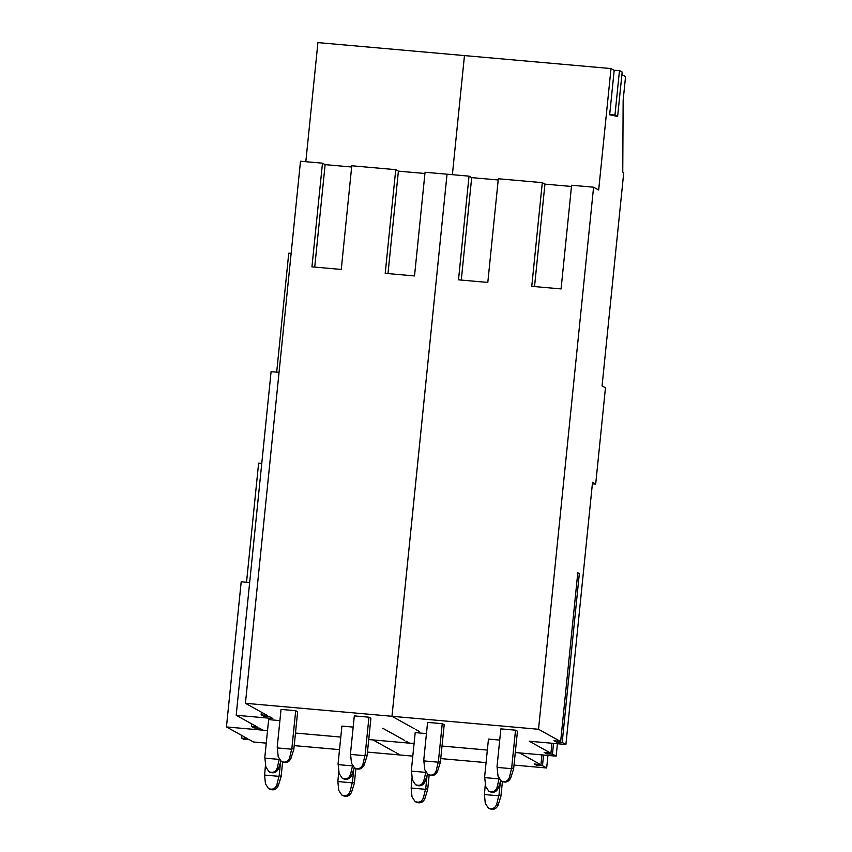 <?xml version="1.0" encoding="UTF-8"?>
<svg xmlns="http://www.w3.org/2000/svg" width="852" height="852" viewBox="0 0 852 852"><rect width="100%" height="100%" fill="white"/><g stroke="black" fill="none" stroke-linecap="round" stroke-linejoin="round"><path stroke-width="1.28" d="M557.41 743.721L556.143 756.15L515.29 752.529L519.539 752.912L540.935 764.798L534.193 763.924L536.92 765.437L542.479 765.65L546.675 767.982L547.953 755.426M541.947 754.893L540.935 764.798M543.565 755.032L542.479 765.65M373.006 739.919L394.401 751.815L372.984 739.93L368.735 739.557L409.599 743.168L405.914 741.112L409.599 743.168L414.083 743.562L373.006 739.93M487.344 750.069L442.018 746.043L487.344 750.048M249.668 582.555L241.191 581.799L226.451 726.948L247.868 738.833L241.446 738.002L244.087 739.472L249.391 739.685L253.598 742.017L266.25 743.136M340.8 737.076L295.474 733.061L340.8 737.065M261.404 712.176L261.138 714.764L263.811 716.244L269.104 716.447L272.821 718.513L236.185 715.265L257.837 727.288L251.415 726.458L254.066 727.917L259.359 728.13L263.066 730.185L267.528 730.579L226.451 726.948M404.391 740.271L382.74 728.247L404.37 740.271M368.959 717.192L370.897 718.268L367.074 755.905L365.135 754.829L368.959 717.192L354.315 715.893L350.492 753.541L351.482 763.222L354.613 767.971C358.607 769.505 361.376 768.259 362.941 764.233L364.901 755.692L350.545 754.414M419.354 731.495L415.648 729.429L419.365 731.495M442.241 723.689L444.18 724.764L440.356 762.402L438.418 761.326L442.241 723.689L427.587 722.389L423.763 760.027L424.765 769.718L427.896 774.468C431.889 775.991 434.658 774.745 436.213 770.73L438.418 761.326M499.027 778.962L497.046 787.44C495.502 791.444 492.754 792.69 488.782 791.167L485.661 786.428L484.639 776.726L488.462 739.089L499.719 740.079M425.766 772.476L423.785 780.954C422.241 784.958 419.482 786.194 415.51 784.681L412.4 779.942L411.367 770.229L415.19 732.592L426.458 733.593M515.513 730.175L517.452 731.25L513.628 768.887L511.69 767.812L515.513 730.175L500.859 728.875L497.035 766.523L498.037 776.204L501.168 780.954C505.151 782.487 507.93 781.241 509.485 777.216L511.69 767.812M352.483 765.98L350.502 774.457C348.958 778.462 346.2 779.708 342.227 778.185L339.117 773.446L338.084 763.743L341.908 726.096L353.175 727.097M279.211 759.494L277.23 767.971C275.686 771.976 272.938 773.211 268.966 771.699L265.845 766.96L264.823 757.247L268.646 719.61L279.903 720.611M614.974 114.967L609.67 114.764L617.636 116.447L614.974 114.967L619.489 70.535L614.186 70.333L611.012 68.565L598.668 190.017L593.578 187.195L571.607 185.246L561.074 288.924L531.765 286.325L542.298 182.647L498.335 178.75L487.802 282.427L458.493 279.829L469.026 176.151L447.034 174.202L391.973 716.287L245.429 703.305L267.56 715.595L261.138 714.764M556.143 756.15L552.458 754.105L546.899 753.882L544.172 752.369L550.914 753.243L529.273 741.229L565.909 744.478L592.534 482.317L595.686 484.064L592.385 483.776M562.192 742.411L556.622 742.198L553.907 740.686L560.648 741.559L577.794 572.714L579.349 573.566L562.192 742.411L565.909 744.478M593.578 187.195L538.517 729.269L560.648 741.559M538.517 729.269L391.984 716.298L414.093 728.577L391.973 716.287M295.697 710.706L297.636 711.782L293.812 749.419L291.874 748.344L295.697 710.706L281.043 709.407L277.219 747.044L278.21 756.725L281.352 761.486C285.335 763.009 288.114 761.763 289.669 757.747L291.64 749.196L277.283 747.928M236.185 715.265L271.085 371.653L279.051 372.356M276.687 372.143L288.764 253.161L291.139 253.374M251.681 723.87L251.415 726.458M241.702 735.414L241.446 738.002M268.966 771.699L269.85 772.189C273.726 773.659 276.602 772.476 278.476 768.653L280.926 761.23M264.887 758.131L279.147 759.398M342.227 778.185L343.122 778.685C346.998 780.144 349.874 778.973 351.748 775.15L354.198 767.716M609.67 114.764L614.186 70.333M617.636 116.447L622.152 72.015L619.489 70.535M579.349 573.566L577.72 573.502M556.739 741.048L556.622 742.198M440.356 762.402L437.47 771.422C435.574 775.256 432.688 776.438 428.79 774.958L427.896 774.468M461.273 280.074L471.678 177.621L498.207 179.974M469.026 176.151L471.678 177.621M513.628 768.887L510.731 777.908C508.846 781.753 505.95 782.924 502.052 781.454L501.168 780.954M534.534 286.57L544.939 184.117L571.479 186.471M542.298 182.647L544.939 184.117M595.686 484.064L605.463 387.798L602.066 385.913L623.739 172.636L622.759 172.093L623.142 100.334L625.549 76.637L621.885 74.603M611.012 68.565L464.468 55.582L452.38 174.681L464.457 55.582L317.924 42.6L305.825 161.699M553.544 743.381L552.458 754.105M547.005 752.742L546.899 753.882M551.926 743.232L550.914 753.243M415.51 784.681L416.404 785.171C420.281 786.641 423.156 785.459 425.031 781.635L427.48 774.212M488.782 791.167L489.676 791.668C493.553 793.127 496.428 791.955 498.292 788.132L500.742 780.698M484.703 777.61L498.963 778.866M411.431 771.113L425.702 772.381M511.456 768.674L497.099 767.396M447.044 174.213L391.984 716.298M438.184 762.178L423.827 760.911M338.148 764.627L352.419 765.884M364.901 755.692L365.135 754.829M367.074 755.905L364.187 764.926C362.292 768.77 359.406 769.942 355.508 768.472L354.613 767.971M245.429 703.305L300.5 161.23L322.482 163.169L311.949 266.846L341.258 269.445L351.78 165.767L395.743 169.665L385.21 273.343L414.519 275.942L425.052 172.264L447.034 174.202M395.743 169.665L398.395 171.135L424.924 173.488M322.482 163.169L325.123 164.638L351.663 166.992M291.64 749.196L291.874 748.344M293.812 749.419L290.915 758.44C289.03 762.274 286.134 763.456 282.236 761.976L281.352 761.486M412.805 756.118L400.142 755L395.935 752.667L400.142 755L367.468 752.103M261.766 463.456L258.625 463.179L246.526 582.278M546.675 767.982L514.012 765.085M486.066 762.615L440.75 758.599M502.414 781.635L500.944 796.034L498.132 805.129C496.311 808.985 493.457 810.167 489.559 808.686L488.334 808.005C492.286 809.517 495.065 808.282 496.663 804.309L498.132 805.129M500.326 781.966L499.006 794.959L500.944 796.034M499.006 794.959L498.771 795.811L484.415 794.543L485.363 783.691M488.334 808.005L485.278 803.308L484.415 794.543M498.771 795.811L496.663 804.309M429.142 775.139L427.683 789.538L424.86 798.633C423.039 802.488 420.185 803.681 416.298 802.201L415.062 801.519C419.014 803.031 421.793 801.796 423.391 797.823L424.86 798.633M427.065 775.469L425.744 788.462L427.683 789.538M425.744 788.462L425.499 789.314L411.154 788.047L412.102 777.205M415.062 801.519L412.006 796.812L411.154 788.047M425.499 789.314L423.391 797.823M537.037 764.287L536.92 765.437M355.859 768.653L354.4 783.052L351.578 792.147C349.757 796.002 346.902 797.184 343.015 795.704L341.78 795.022C345.742 796.535 348.511 795.299 350.108 791.327L351.578 792.147M353.782 768.983L352.462 781.976L354.4 783.052M352.462 781.976L352.217 782.828L337.871 781.55L338.819 770.709M341.78 795.022L338.723 790.315L337.871 781.55M352.217 782.828L350.108 791.327M282.587 762.157L281.128 776.555L278.306 785.65C276.495 789.506 273.641 790.699 269.743 789.218L268.518 788.537C272.47 790.049 275.249 788.814 276.836 784.841L278.306 785.65M280.51 762.487L279.19 775.48L281.128 776.555M279.19 775.48L278.955 776.332L264.599 775.064L265.547 764.223M268.518 788.537L265.451 783.829L264.599 775.064M278.955 776.332L276.836 784.841M339.522 749.632L294.196 745.617M314.718 267.091L325.123 164.638M387.99 273.588L398.395 171.135M277.23 767.971L278.476 768.653M350.502 774.457L351.748 775.15M437.47 771.422L436.213 770.73M510.731 777.908L509.485 777.216M423.785 780.954L425.031 781.635M497.046 787.44L498.292 788.132M290.915 758.44L289.669 757.747M364.187 764.926L362.941 764.233"/></g></svg>
